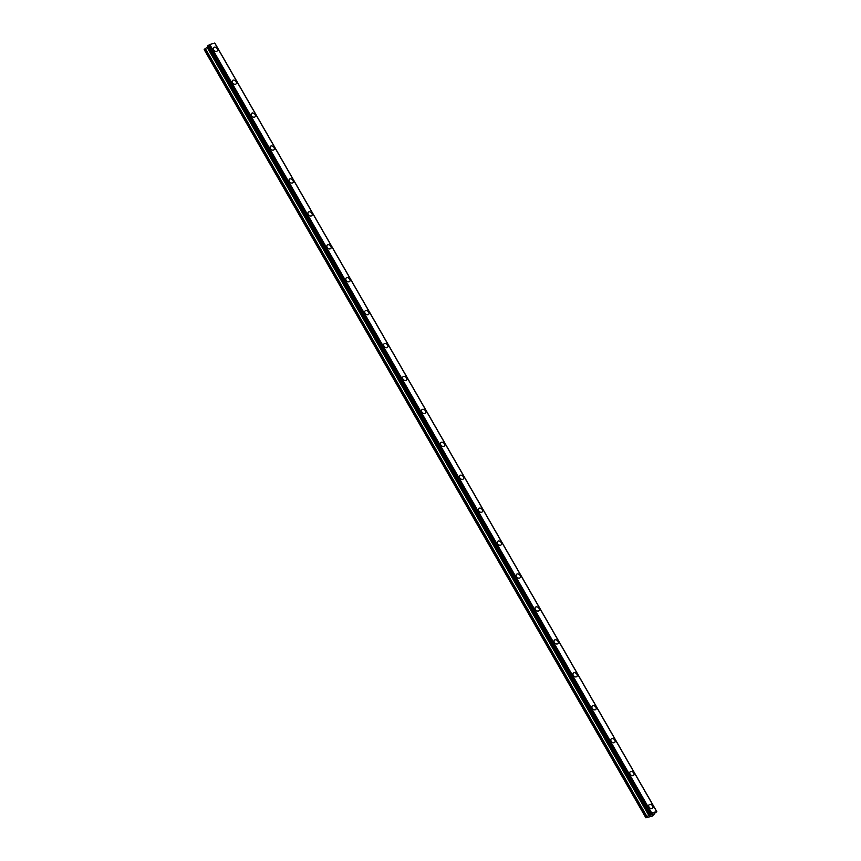 <?xml version="1.0" encoding="UTF-8"?>
<svg xmlns="http://www.w3.org/2000/svg" width="861" height="861" viewBox="0 0 861 861"><rect width="100%" height="100%" fill="white"/><g stroke="black" fill="none" stroke-linecap="round" stroke-linejoin="round"><path stroke-width="1.29" d="M649.043 804.82A2.465 1.776 -136.9 0 1 652.66 805.971A2.465 1.776 -136.9 0 1 652.638 808.188A2.465 1.776 -136.9 0 1 649.022 807.048A2.465 1.776 -136.9 0 1 649.043 804.82A2.465 1.776 -136.9 0 1 652.66 805.961A2.465 1.776 -136.9 0 1 652.638 808.188M630.101 771.897A2.465 1.776 -136.9 0 1 633.728 773.049A2.465 1.776 -136.9 0 1 633.707 775.266A2.465 1.776 -136.9 0 1 630.091 774.125A2.465 1.776 -136.9 0 1 630.112 771.897A2.465 1.776 -136.9 0 1 633.728 773.038A2.465 1.776 -136.9 0 1 633.707 775.266M611.17 738.975A2.465 1.776 -136.9 0 1 614.786 740.126A2.465 1.776 -136.9 0 1 614.776 742.343A2.465 1.776 -136.9 0 1 611.149 741.203A2.465 1.776 -136.9 0 1 611.181 738.975A2.465 1.776 -136.9 0 1 614.797 740.116A2.465 1.776 -136.9 0 1 614.776 742.343M592.239 706.052A2.465 1.776 -136.9 0 1 595.855 707.193A2.465 1.776 -136.9 0 1 595.844 709.421A2.465 1.776 -136.9 0 1 592.217 708.269A2.465 1.776 -136.9 0 1 592.239 706.052A2.465 1.776 -136.9 0 1 595.866 707.193A2.465 1.776 -136.9 0 1 595.844 709.421M573.308 673.13A2.465 1.776 -136.9 0 1 576.924 674.271A2.465 1.776 -136.9 0 1 576.902 676.498A2.465 1.776 -136.9 0 1 573.286 675.347A2.465 1.776 -136.9 0 1 573.308 673.13A2.465 1.776 -136.9 0 1 576.935 674.271A2.465 1.776 -136.9 0 1 576.913 676.498M554.376 640.207A2.465 1.776 -136.9 0 1 557.993 641.348A2.465 1.776 -136.9 0 1 557.971 643.576A2.465 1.776 -136.9 0 1 554.355 642.424A2.465 1.776 -136.9 0 1 554.376 640.197A2.465 1.776 -136.9 0 1 558.003 641.348A2.465 1.776 -136.9 0 1 557.982 643.576M535.445 607.285A2.465 1.776 -136.9 0 1 539.061 608.426A2.465 1.776 -136.9 0 1 539.04 610.653A2.465 1.776 -136.9 0 1 535.424 609.502A2.465 1.776 -136.9 0 1 535.445 607.274A2.465 1.776 -136.9 0 1 539.072 608.426A2.465 1.776 -136.9 0 1 539.04 610.653M516.514 574.352A2.465 1.776 -136.9 0 1 520.13 575.503A2.465 1.776 -136.9 0 1 520.109 577.731A2.465 1.776 -136.9 0 1 516.492 576.579A2.465 1.776 -136.9 0 1 516.514 574.352A2.465 1.776 -136.9 0 1 520.13 575.503A2.465 1.776 -136.9 0 1 520.109 577.731M497.583 541.429A2.465 1.776 -136.9 0 1 501.199 542.581A2.465 1.776 -136.9 0 1 501.177 544.809A2.465 1.776 -136.9 0 1 497.561 543.657A2.465 1.776 -136.9 0 1 497.583 541.429A2.465 1.776 -136.9 0 1 501.199 542.581A2.465 1.776 -136.9 0 1 501.177 544.798M478.651 508.507A2.465 1.776 -136.9 0 1 482.268 509.658A2.465 1.776 -136.9 0 1 482.246 511.875A2.465 1.776 -136.9 0 1 478.63 510.734A2.465 1.776 -136.9 0 1 478.651 508.507A2.465 1.776 -136.9 0 1 482.268 509.658A2.465 1.776 -136.9 0 1 482.246 511.875M459.72 475.584A2.465 1.776 -136.9 0 1 463.336 476.736A2.465 1.776 -136.9 0 1 463.315 478.953A2.465 1.776 -136.9 0 1 459.699 477.812A2.465 1.776 -136.9 0 1 459.72 475.584A2.465 1.776 -136.9 0 1 463.336 476.725A2.465 1.776 -136.9 0 1 463.315 478.953M440.789 442.662A2.465 1.776 -136.9 0 1 444.405 443.813A2.465 1.776 -136.9 0 1 444.384 446.03A2.465 1.776 -136.9 0 1 440.767 444.889A2.465 1.776 -136.9 0 1 440.789 442.662A2.465 1.776 -136.9 0 1 444.405 443.802A2.465 1.776 -136.9 0 1 444.384 446.03M421.858 409.739A2.465 1.776 -136.9 0 1 425.474 410.891A2.465 1.776 -136.9 0 1 425.452 413.108A2.465 1.776 -136.9 0 1 421.836 411.967A2.465 1.776 -136.9 0 1 421.858 409.739A2.465 1.776 -136.9 0 1 425.474 410.88A2.465 1.776 -136.9 0 1 425.452 413.108M402.926 376.817A2.465 1.776 -136.9 0 1 406.543 377.957A2.465 1.776 -136.9 0 1 406.521 380.185A2.465 1.776 -136.9 0 1 402.905 379.034A2.465 1.776 -136.9 0 1 402.926 376.817A2.465 1.776 -136.9 0 1 406.543 377.957A2.465 1.776 -136.9 0 1 406.521 380.185M383.995 343.894A2.465 1.776 -136.9 0 1 387.611 345.035A2.465 1.776 -136.9 0 1 387.59 347.263A2.465 1.776 -136.9 0 1 383.974 346.111A2.465 1.776 -136.9 0 1 383.995 343.894A2.465 1.776 -136.9 0 1 387.611 345.035A2.465 1.776 -136.9 0 1 387.59 347.263M365.064 310.972A2.465 1.776 -136.9 0 1 368.68 312.112A2.465 1.776 -136.9 0 1 368.659 314.34A2.465 1.776 -136.9 0 1 365.042 313.189A2.465 1.776 -136.9 0 1 365.064 310.972A2.465 1.776 -136.9 0 1 368.68 312.112A2.465 1.776 -136.9 0 1 368.659 314.34M346.133 278.049A2.465 1.776 -136.9 0 1 349.749 279.19A2.465 1.776 -136.9 0 1 349.727 281.418A2.465 1.776 -136.9 0 1 346.111 280.266A2.465 1.776 -136.9 0 1 346.133 278.038A2.465 1.776 -136.9 0 1 349.749 279.19A2.465 1.776 -136.9 0 1 349.727 281.418M327.202 245.127A2.465 1.776 -136.9 0 1 330.818 246.268A2.465 1.776 -136.9 0 1 330.796 248.495A2.465 1.776 -136.9 0 1 327.18 247.344A2.465 1.776 -136.9 0 1 327.202 245.116A2.465 1.776 -136.9 0 1 330.818 246.268A2.465 1.776 -136.9 0 1 330.796 248.495M308.26 212.193A2.465 1.776 -136.9 0 1 311.886 213.345A2.465 1.776 -136.9 0 1 311.865 215.573A2.465 1.776 -136.9 0 1 308.249 214.421A2.465 1.776 -136.9 0 1 308.27 212.193A2.465 1.776 -136.9 0 1 311.886 213.345A2.465 1.776 -136.9 0 1 311.865 215.562M289.328 179.271A2.465 1.776 -136.9 0 1 292.955 180.423A2.465 1.776 -136.9 0 1 292.934 182.65A2.465 1.776 -136.9 0 1 289.318 181.499A2.465 1.776 -136.9 0 1 289.339 179.271A2.465 1.776 -136.9 0 1 292.955 180.423A2.465 1.776 -136.9 0 1 292.934 182.64M270.397 146.348A2.465 1.776 -136.9 0 1 274.013 147.5A2.465 1.776 -136.9 0 1 274.002 149.717A2.465 1.776 -136.9 0 1 270.376 148.576A2.465 1.776 -136.9 0 1 270.397 146.348A2.465 1.776 -136.9 0 1 274.024 147.5A2.465 1.776 -136.9 0 1 274.002 149.717M251.466 113.426A2.465 1.776 -136.9 0 1 255.082 114.578A2.465 1.776 -136.9 0 1 255.06 116.795A2.465 1.776 -136.9 0 1 251.444 115.654A2.465 1.776 -136.9 0 1 251.466 113.426A2.465 1.776 -136.9 0 1 255.093 114.567A2.465 1.776 -136.9 0 1 255.071 116.795M232.535 80.503A2.465 1.776 -136.9 0 1 236.151 81.655A2.465 1.776 -136.9 0 1 236.129 83.872A2.465 1.776 -136.9 0 1 232.513 82.731A2.465 1.776 -136.9 0 1 232.535 80.503A2.465 1.776 -136.9 0 1 236.162 81.644A2.465 1.776 -136.9 0 1 236.14 83.872M213.603 47.581A2.465 1.776 -136.9 0 1 217.22 48.733A2.465 1.776 -136.9 0 1 217.198 50.95A2.465 1.776 -136.9 0 1 213.582 49.809A2.465 1.776 -136.9 0 1 213.603 47.581A2.465 1.776 -136.9 0 1 217.23 48.722A2.465 1.776 -136.9 0 1 217.209 50.95M207.813 46.72L204.165 49.604L645.901 817.821L651.379 812.806L656.835 811.719L654.166 813.591L652.627 815.991L645.901 817.821M207.792 46.559L649.506 814.807L207.759 46.623M214.755 43.072L656.502 811.288L214.755 43.072L209.804 44.503L207.512 46.063L649.269 814.237M214.906 43.341L656.674 811.557L214.927 43.341M656.835 811.719L215.078 43.491M651.077 814.345L651.809 814.129L651.077 814.345M650.292 815.195L651.013 814.98M650.141 815.281L651.874 814.065M652.294 814.119L652.886 813.763M651.885 814.764L652.67 813.914M656.448 811.266L214.701 43.05L656.448 811.277M209.632 44.6L651.379 812.806M209.772 44.524L651.508 812.741M209.804 44.503L651.54 812.719M204.95 48.754L646.697 816.971M205.316 48.485L647.052 816.702M207.157 47.377L648.903 815.593M207.307 47.269L649.054 815.485M207.792 46.752L649.538 814.969M207.544 45.988L649.291 814.205M207.781 45.741L649.528 813.957M208.039 45.568L649.775 813.785M208.114 45.536L649.861 813.753M208.34 45.396L650.087 813.613M208.405 45.353L650.141 813.57M208.642 45.203L650.389 813.419M653.725 814.054L654.059 814.624L653.736 814.054M207.512 46.063L649.259 814.28M214.992 43.351L656.739 811.568"/></g></svg>
